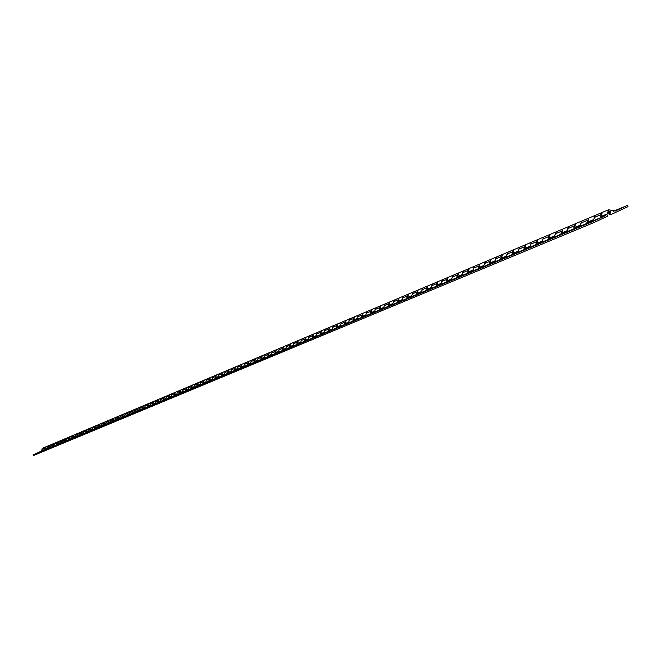 <?xml version="1.0" encoding="UTF-8"?>
<svg xmlns="http://www.w3.org/2000/svg" width="661" height="661" viewBox="0 0 661 661"><rect width="100%" height="100%" fill="white"/><g stroke="black" fill="none" stroke-linecap="round" stroke-linejoin="round"><path stroke-width="0.99" d="M609.368 213.486L609.946 211.52L608.558 211.553M50.897 445.745L51.732 444.374L50.608 446.745L48.658 447.563L49.79 445.2L47.865 446.01L46.733 448.365L44.808 449.174L45.931 446.819L45.378 448.935M54.822 444.101L54.524 445.109L52.55 445.935L53.69 443.548L53.128 445.696M58.796 442.44L58.498 443.448L56.499 444.283L57.639 441.887L57.077 444.043M62.812 440.747L63.663 439.35L62.514 441.763L60.49 442.614L61.638 440.201L61.076 442.366M66.885 439.044L67.736 437.632L66.587 440.061L64.538 440.92L65.695 438.491L65.125 440.672M71.008 437.309L71.867 435.896L70.71 438.334L68.637 439.21L69.793 436.764L59.639 441.044M75.18 435.558L76.048 434.137L74.883 436.591L72.784 437.475L73.949 435.012L73.371 437.227M79.411 433.781L80.278 432.352L79.113 434.822L76.982 435.715L78.155 433.244L77.577 435.467M83.699 431.988L84.567 430.542L83.393 433.029L81.237 433.93L82.418 431.443L81.84 433.682M88.037 430.162L88.913 428.708L87.731 431.212L85.55 432.129L86.74 429.625L86.153 431.881M92.433 428.32L93.317 426.857L92.127 429.377L89.913 430.303L91.111 427.783L86.74 429.625M96.894 426.452L97.778 424.973L96.58 427.51L94.341 428.452L95.539 425.915L94.953 428.196M101.406 424.552L102.298 423.073L101.1 425.626L98.828 426.576L100.034 424.023L99.439 426.32M105.983 422.635L106.875 421.14L105.669 423.709L103.364 424.676L104.578 422.106M115.32 418.719L116.22 417.207L115.006 419.809L112.643 420.801L113.866 418.198L111.527 419.181L110.304 421.776L107.974 422.751L109.189 420.165L108.594 422.486M120.079 416.719L120.988 415.199L119.765 417.818L117.369 418.818L118.6 416.199L117.997 418.553M124.912 414.695L125.83 413.158L124.599 415.794L122.161 416.81L123.409 414.183L118.608 416.199M134.77 410.555L135.695 409.002L134.456 411.671L131.952 412.72L133.2 410.051L130.738 411.092L129.49 413.745L127.028 414.778L128.275 412.125L127.664 414.513M139.81 408.44L140.735 406.879L139.488 409.564L136.951 410.63L138.215 407.936L137.595 410.357M150.088 404.127L151.03 402.541L149.766 405.267L147.155 406.358L148.428 403.631L145.858 404.722L144.585 407.432L142.016 408.506L143.288 405.804L138.215 407.936M155.343 401.921L156.293 400.326L155.021 403.07L152.369 404.177L153.649 401.434L153.03 403.904M160.673 399.69L161.623 398.079L160.342 400.839L157.657 401.962L158.946 399.203L158.326 401.69M166.076 397.418L167.043 395.79L165.746 398.583L163.027 399.715L164.316 396.939L163.688 399.442M171.563 395.121L172.529 393.477L171.232 396.286L168.472 397.443L169.77 394.642L169.142 397.162M177.131 392.783L178.098 391.138L176.793 393.956L173.992 395.129L175.305 392.312L172.538 393.477M182.783 390.411L183.75 388.751L182.444 391.593L179.602 392.783L180.916 389.949L180.279 392.502M188.509 388.007L189.5 386.33L188.178 389.197L185.287 390.403L186.609 387.544L185.972 390.122M194.334 385.561L195.317 383.876L193.995 386.768L191.062 387.99L192.401 385.107L191.748 387.701M200.242 383.083L201.233 381.389L199.903 384.289L196.928 385.537L198.267 382.636L197.614 385.247M206.24 380.571L207.248 378.852L205.901 381.785L202.877 383.05L204.224 380.125L203.571 382.752M212.338 378.009L213.338 376.291L211.991 379.232L208.917 380.521L210.281 377.571L209.62 380.224M218.518 375.415L219.535 373.68L218.171 376.646L215.056 377.952L216.42 374.985L215.767 377.654M224.806 372.779L225.822 371.028L224.459 374.019L221.295 375.341L222.666 372.358L222.005 375.043M231.193 370.102L232.209 368.334L230.838 371.35L227.624 372.697L229.012 369.681M244.264 364.616L245.297 362.823L243.909 365.88L240.587 367.268L241.992 364.219L238.712 365.591L237.324 368.64L234.052 370.003L235.448 366.971L234.779 369.706M250.957 361.807L252.006 359.997L250.602 363.079L247.231 364.492L248.643 361.41L247.966 364.186M257.765 358.948L258.823 357.122L257.41 360.237L253.981 361.666L255.394 358.568L254.716 361.36M264.681 356.048L265.739 354.205L264.326 357.345L260.839 358.799L262.268 355.668L258.831 357.122M271.721 353.098L272.778 351.239L271.357 354.403L267.812 355.882L269.25 352.726L265.755 354.205M278.868 350.099L279.934 348.223L278.504 351.412L274.902 352.916L276.348 349.735L275.654 352.602M293.534 343.943L294.624 342.034L293.17 345.273L289.444 346.835L290.898 343.604L287.229 345.158L285.775 348.372L282.107 349.9L283.569 346.695L282.867 349.586M308.712 337.573L309.811 335.639L308.34 338.928L304.481 340.547L305.96 337.259L302.16 338.862L300.689 342.134L296.896 343.72L298.375 340.456L294.632 342.034M316.495 334.309L317.602 332.359L316.123 335.672L312.199 337.317L313.686 334.003L312.975 336.986M324.419 330.987L325.534 329.013L324.047 332.359L320.048 334.028L321.56 330.69L320.841 333.698M340.696 324.154L341.82 322.155L340.316 325.551L336.176 327.286L337.697 323.89L333.623 325.609L332.103 328.988L328.038 330.69L329.558 327.319L328.831 330.351M357.56 317.082L358.708 315.041L357.18 318.495L352.891 320.296L354.428 316.842L350.206 318.619L348.669 322.056L344.455 323.824L345.984 320.395L345.265 323.485M366.227 313.446L367.384 311.381L365.847 314.876L361.476 316.702L363.029 313.215L354.445 316.834L353.701 319.957M375.06 309.736L376.216 307.662L374.671 311.182L370.218 313.041L371.779 309.53L363.038 313.215L362.294 316.355M384.058 305.969L385.223 303.87L383.661 307.415L379.125 309.315L380.695 305.77L371.796 309.522L371.044 312.694M393.221 302.118L394.394 300.003L392.824 303.589L388.205 305.514L389.792 301.937L380.719 305.762L379.959 308.968M402.566 298.202L403.747 296.062L402.169 299.681L397.459 301.647L399.054 298.037L389.808 301.937L389.048 305.167M412.084 294.203L413.274 292.046L411.687 295.698L406.887 297.706L408.49 294.062L407.738 297.351M421.792 290.138L422.99 287.956L421.396 291.633L416.496 293.682L418.116 290.005L417.355 293.327M431.691 285.982L432.897 283.776L431.286 287.494L426.295 289.584L427.923 285.874L399.062 298.037L398.302 301.292M452.091 277.422L453.314 275.174L451.678 278.967L446.489 281.14L448.133 277.364L443.027 279.512L441.383 283.272L436.293 285.403L437.929 281.66L437.169 285.04M484.273 263.921L485.521 261.607L483.852 265.507L478.333 267.812L480.01 263.929L474.581 266.218L472.912 270.085L467.501 272.349L469.17 268.498L463.848 270.737L462.188 274.571L456.883 276.785L458.552 272.968L457.776 276.414M506.863 254.452L508.127 252.081L506.442 256.055L500.683 258.468L502.385 254.502L496.725 256.889L495.031 260.831L489.388 263.185L491.098 259.261L485.546 261.599M530.428 244.562L531.717 242.149L530.006 246.198L523.991 248.718L525.726 244.669L519.819 247.156L518.092 251.18L512.217 253.642L513.928 249.635L502.401 254.493L501.6 258.079M542.598 239.456L543.896 237.01L542.169 241.108L536.03 243.678L537.781 239.588M555.033 234.242L556.347 231.771L554.612 235.903L548.333 238.53L550.084 234.407L549.283 238.134M567.758 228.904L569.071 226.409L567.32 230.59L560.908 233.275L562.685 229.094M580.763 223.451L582.085 220.923L580.325 225.145L573.765 227.896L575.541 223.682L574.731 227.491M43.196 448.984L42.907 449.967L40.098 451.686L33.05 454.942L592.81 221.542L604.989 215.858L606.748 214.09L600.37 216.767L602.171 212.462L595.429 215.304L593.628 219.584L586.91 222.393L588.72 218.13L582.11 220.914M592.81 221.542L593.388 222.798L607.674 216.122L606.748 214.09M593.388 222.798L33.347 455.594L33.05 454.942M448.133 277.364L447.365 280.768M158.946 399.203L148.436 403.631L147.808 406.085M248.635 361.418L241.992 364.211L241.315 366.971M290.898 343.604L290.204 346.513M473.326 268.515L474.565 266.226L469.178 268.49L468.393 271.968M53.69 443.556L49.79 445.192L49.228 447.323M118.6 416.207L113.866 418.198L113.262 420.536M321.552 330.698L305.969 337.259L305.258 340.217M537.773 239.596L525.735 244.661L524.933 248.321M615.308 211.041L608.566 209.768L607.467 213.247L610.64 214.734L627.95 206.653L627.38 205.406L615.044 211.148M47.022 447.373L47.856 446.01L42.254 448.365L41.701 450.472M594.065 217.866L595.412 215.304L588.736 218.122L587.893 221.98M575.541 223.682L562.701 229.094L561.867 232.87M495.444 259.236L496.708 256.898L491.106 259.252L490.305 262.805M437.929 281.66L427.94 285.866L427.163 289.221M349.049 320.651L350.19 318.627L337.713 323.882L336.978 326.947M286.139 347.042L287.213 345.158L269.258 352.726L268.556 355.568M229.003 369.689L210.289 377.571M144.916 406.3L145.85 404.722L143.297 405.796L142.669 408.234M543.896 237.01L537.798 239.579L536.972 243.281M265.739 354.205L262.277 355.668L261.582 358.493M237.671 367.376L238.704 365.599L229.02 369.681L228.342 372.399M204.224 380.125L189.5 386.33M332.483 327.6L333.607 325.617L321.56 330.69M164.316 396.939L158.954 399.203M138.207 407.944L133.216 410.043L132.597 412.447M129.812 412.638L130.729 411.092L123.409 414.174L122.797 416.546M562.676 229.103L550.109 234.399M104.578 422.115L91.119 427.783L90.524 430.047M518.513 249.561L519.794 247.164L513.952 249.627L513.143 253.254M110.618 420.693L111.519 419.19L104.587 422.106L103.984 424.42M59.63 441.044L53.698 443.548M485.521 261.607L480.035 263.921L479.233 267.441M189.492 386.338L175.314 392.312L174.669 394.848M608.566 209.768L602.196 212.445L601.353 216.354M608.558 212.735L610.12 213.462L610.657 211.76L609.095 211.033L608.558 212.735M441.788 281.743L443.01 279.52L437.946 281.652M462.601 273.018L463.84 270.746M458.544 272.976L448.15 277.356M82.418 431.451L76.056 434.128M301.061 340.787L302.143 338.87L298.384 340.456L297.665 343.398M86.731 429.633L82.427 431.443M76.048 434.137L69.802 436.764L69.223 438.962M258.815 357.13L248.652 361.41M627.38 205.406L613.226 211.33M48.955 446.448L47.03 447.257M52.855 444.812L50.905 445.63M56.796 443.151L54.83 443.985M60.795 441.474L58.796 442.316M64.836 439.78L62.82 440.623M68.934 438.053L66.893 438.912M73.09 436.318L71.016 437.185M77.287 434.55L75.189 435.434M81.543 432.765L79.419 433.657M85.856 430.947L83.707 431.856M90.227 429.113L88.045 430.03M94.655 427.254L92.441 428.188M99.142 425.378L96.894 426.312M103.686 423.47L101.414 424.42M108.288 421.536L105.991 422.495M112.957 419.57L110.627 420.553M117.691 417.587L115.328 418.578M122.483 415.571L120.087 416.579M127.35 413.53L124.921 414.546M132.283 411.456L129.812 412.497M137.281 409.357L134.778 410.407M142.346 407.234L139.81 408.291M147.486 405.069L144.916 406.151M152.708 402.88L150.097 403.978M157.996 400.665L155.352 401.772M163.358 398.409L160.681 399.533M168.803 396.121L166.085 397.261M174.33 393.799L171.571 394.964M179.941 391.444L177.14 392.626M185.634 389.056L182.783 390.254M191.409 386.627L188.517 387.842M197.267 384.165L194.342 385.396M203.224 381.67L200.25 382.917M209.273 379.133L206.249 380.397M215.412 376.555L212.338 377.844M221.642 373.936L218.527 375.241M227.979 371.275L224.814 372.606M234.415 368.574L231.193 369.92M240.951 365.83L237.679 367.202M247.594 363.038L244.273 364.434M254.345 360.204L250.965 361.625M261.202 357.32L257.773 358.766M268.176 354.395L264.689 355.858M275.273 351.412L271.721 352.908M282.478 348.388L278.876 349.9M289.815 345.306L286.147 346.851M297.268 342.175L293.542 343.745M304.861 338.994L301.061 340.589M312.579 335.755L308.72 337.374M320.428 332.45L316.503 334.102M328.426 329.095L324.427 330.773M336.565 325.683L332.491 327.393M344.844 322.204L340.704 323.94M353.28 318.66L349.058 320.436M361.864 315.057L357.568 316.859M370.614 311.381L366.235 313.215M379.53 307.638L375.068 309.513M388.602 303.829L384.066 305.737M397.856 299.945L393.229 301.887M407.292 295.979L402.566 297.962M416.901 291.947L412.092 293.963M426.709 287.824L421.801 289.89M436.706 283.627L431.699 285.734M446.902 279.347L441.796 281.495M457.305 274.984L452.099 277.166M467.922 270.523L462.601 272.753M478.754 265.97L473.326 268.25M489.818 261.326L484.273 263.656M501.104 256.584L495.453 258.963M512.639 251.742L506.863 254.171M524.421 246.793L518.521 249.271M536.459 241.744L530.436 244.273M548.762 236.572L542.607 239.158M561.346 231.292L555.042 233.936M574.202 225.897L567.758 228.599M587.356 220.369L580.771 223.137M600.808 214.718L594.074 217.552M604.989 215.858L40.098 451.686M45.105 448.067L43.205 448.86M169.77 394.642L167.043 395.79M210.281 377.58L207.248 378.852M550.084 234.407L543.92 237.002M294.616 342.043L290.914 343.604M167.035 395.799L164.333 396.939M582.085 220.923L575.566 223.666M463.832 270.746L458.569 272.968M207.24 378.86L204.241 380.125M172.529 393.485L169.778 394.642"/></g></svg>
